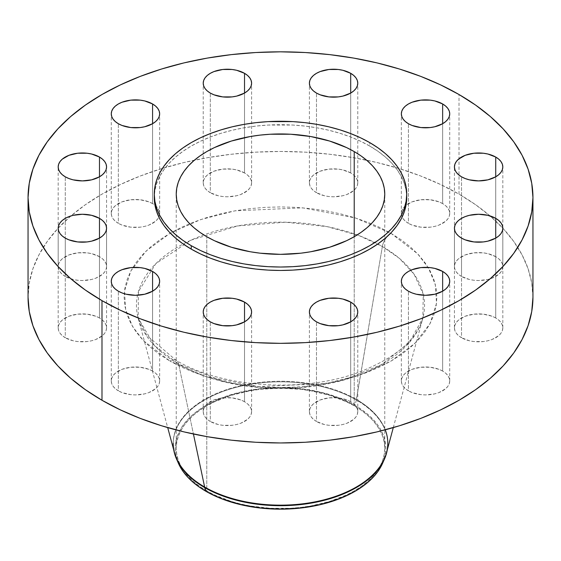 <?xml version="1.0" encoding="UTF-8"?>
<svg xmlns="http://www.w3.org/2000/svg" width="561" height="561" viewBox="0 0 561 561"><rect width="100%" height="100%" fill="white"/><g stroke="black" fill="none" stroke-linecap="round" stroke-linejoin="round"><path stroke-width="0.42" stroke-dasharray="2.81 2.1" d="M495.735 317.982A24.193 13.969 0 0 0 469.368 314.952A24.193 13.969 0 0 0 454.431 327.855A24.193 13.969 0 0 0 461.521 337.736L461.521 238.109L461.521 337.736L458.512 335.618L456.275 333.206L454.901 330.583L454.431 327.855L454.901 325.135L456.275 322.512L458.512 320.1L465.188 316.243L473.905 314.16L483.344 314.16L492.067 316.243L495.735 317.982L498.743 320.1L500.98 322.512L502.354 325.135L502.817 327.855L502.354 330.583L500.98 333.206L498.743 335.618L492.067 339.475L487.888 340.765L483.344 341.558L473.905 341.558L469.368 340.765L461.521 337.736A24.193 13.969 0 0 0 487.888 340.765A24.193 13.969 0 0 0 502.817 327.855A24.193 13.969 0 0 0 495.735 317.982L495.735 238.109L495.735 317.982M442.643 371.066A24.193 13.969 0 0 0 416.283 368.044A24.193 13.969 0 0 0 401.346 380.947A24.193 13.969 0 0 0 408.429 390.821L408.429 291.194L408.429 390.821L405.421 388.703L403.184 386.291L401.809 383.668L401.346 380.947L401.809 378.219L403.184 375.604L405.421 373.184L412.097 369.334L420.82 367.245L430.259 367.245L438.983 369.334L442.643 371.066L445.651 373.184L447.888 375.604L449.27 378.219L449.733 380.947L449.27 383.668L447.888 386.291L445.651 388.703L438.983 392.56L434.796 393.85L425.54 394.916L420.82 394.642L412.097 392.56L408.429 390.821A24.193 13.969 0 0 0 434.796 393.85A24.193 13.969 0 0 0 449.733 380.947A24.193 13.969 0 0 0 442.643 371.066L442.643 291.194L442.643 371.066M350.695 401.718A24.193 13.969 0 0 0 324.328 398.689A24.193 13.969 0 0 0 309.392 411.599A24.193 13.969 0 0 0 316.481 421.472L316.481 321.846L316.481 421.472L313.473 419.355L311.236 416.942L309.861 414.32L309.392 411.599L309.861 408.871L311.236 406.248L313.473 403.836L320.149 399.979L328.865 397.896L338.311 397.896L347.028 399.979L350.695 401.718L353.703 403.836L355.94 406.248L357.315 408.871L357.778 411.599L357.315 414.32L355.94 416.942L353.703 419.355L347.028 423.211L342.848 424.502L338.311 425.294L328.865 425.294L324.328 424.502L316.481 421.472A24.193 13.969 0 0 0 342.848 424.502A24.193 13.969 0 0 0 357.778 411.599A24.193 13.969 0 0 0 350.695 401.718L350.695 321.846L350.695 401.718M244.519 401.718A24.193 13.969 0 0 0 218.152 398.689A24.193 13.969 0 0 0 203.222 411.599A24.193 13.969 0 0 0 210.305 421.472L210.305 321.846L210.305 421.472L207.297 419.355L205.06 416.942L203.685 414.32L203.222 411.599L203.685 408.871L205.06 406.248L207.297 403.836L213.972 399.979L222.689 397.896L232.135 397.896L240.851 399.979L244.519 401.718L247.527 403.836L249.764 406.248L251.139 408.871L251.609 411.599L251.139 414.32L249.764 416.942L247.527 419.355L240.851 423.211L236.672 424.502L232.135 425.294L222.689 425.294L218.152 424.502L210.305 421.472A24.193 13.969 0 0 0 236.672 424.502A24.193 13.969 0 0 0 251.609 411.599A24.193 13.969 0 0 0 244.519 401.718L244.519 321.846L244.519 401.718M152.571 371.066A24.193 13.969 0 0 0 126.204 368.044A24.193 13.969 0 0 0 111.267 380.947A24.193 13.969 0 0 0 118.357 390.821L118.357 291.194L118.357 390.821L115.349 388.703L113.112 386.291L111.73 383.668L111.267 380.947L111.73 378.219L113.112 375.604L115.349 373.184L122.018 369.334L130.741 367.245L140.18 367.245L148.903 369.334L152.571 371.066L155.579 373.184L157.816 375.604L159.191 378.219L159.654 380.947L159.191 383.668L157.816 386.291L155.579 388.703L148.903 392.56L144.717 393.85L135.46 394.916L130.741 394.642L122.018 392.56L118.357 390.821A24.193 13.969 0 0 0 144.717 393.85A24.193 13.969 0 0 0 159.654 380.947A24.193 13.969 0 0 0 152.571 371.066L152.571 291.194L152.571 371.066M99.479 317.982A24.193 13.969 0 0 0 73.112 314.952A24.193 13.969 0 0 0 58.183 327.855A24.193 13.969 0 0 0 65.265 337.736L65.265 238.109L65.265 337.736L62.257 335.618L60.02 333.206L58.646 330.583L58.183 327.855L58.646 325.135L60.02 322.512L62.257 320.1L68.933 316.243L77.656 314.16L87.095 314.16L95.812 316.243L99.479 317.982L102.488 320.1L104.725 322.512L106.099 325.135L106.569 327.855L106.099 330.583L104.725 333.206L102.488 335.618L95.812 339.475L91.632 340.765L87.095 341.558L77.656 341.558L73.112 340.765L65.265 337.736A24.193 13.969 0 0 0 91.632 340.765A24.193 13.969 0 0 0 106.569 327.855A24.193 13.969 0 0 0 99.479 317.982L99.479 238.109L99.479 317.982M99.479 256.679A24.193 13.969 0 0 0 73.112 253.656A24.193 13.969 0 0 0 58.183 266.559A24.193 13.969 0 0 0 65.265 276.433L65.265 176.806L65.265 276.433L62.257 274.322L60.02 271.903L58.646 269.28L58.183 266.559L58.646 263.831L60.02 261.216L62.257 258.796L68.933 254.946L77.656 252.857L87.095 252.857L91.632 253.656L99.479 256.679L102.488 258.796L104.725 261.216L106.099 263.831L106.569 266.559L106.099 269.28L104.725 271.903L102.488 274.322L95.812 278.172L91.632 279.462L82.376 280.528L77.656 280.255L73.112 279.462L65.265 276.433A24.193 13.969 0 0 0 91.632 279.462A24.193 13.969 0 0 0 106.569 266.559A24.193 13.969 0 0 0 99.479 256.679L99.479 176.806L99.479 256.679M152.571 203.594A24.193 13.969 0 0 0 126.204 200.565A24.193 13.969 0 0 0 111.267 213.475A24.193 13.969 0 0 0 118.357 223.348L118.357 123.722L118.357 223.348L115.349 221.23L113.112 218.818L111.73 216.195L111.267 213.475L111.73 210.747L113.112 208.124L115.349 205.712L122.018 201.855L130.741 199.772L140.18 199.772L148.903 201.855L152.571 203.594L155.579 205.712L157.816 208.124L159.191 210.747L159.654 213.475L159.191 216.195L157.816 218.818L155.579 221.23L148.903 225.087L144.717 226.378L140.18 227.17L130.741 227.17L122.018 225.087L118.357 223.348A24.193 13.969 0 0 0 141.772 226.953A24.193 13.969 0 0 0 158.854 217.03A24.193 13.969 0 0 0 159.654 213.475A24.193 13.969 0 0 0 152.571 203.594L152.571 123.722L152.571 203.594M244.519 172.942A24.193 13.969 0 0 0 218.152 169.92A24.193 13.969 0 0 0 203.222 182.823A24.193 13.969 0 0 0 210.305 192.696L210.305 93.07L210.305 192.696L207.297 190.579L205.06 188.166L203.685 185.544L203.222 182.823L203.685 180.095L205.06 177.479L207.297 175.06L213.972 171.21L222.689 169.12L232.135 169.12L236.672 169.92L244.519 172.942L247.527 175.06L249.764 177.479L251.139 180.095L251.609 182.823L251.139 185.544L249.764 188.166L247.527 190.579L240.851 194.436L236.672 195.726L227.415 196.792L222.689 196.518L218.152 195.726L210.305 192.696A24.193 13.969 0 0 0 236.672 195.726A24.193 13.969 0 0 0 251.609 182.823A24.193 13.969 0 0 0 244.519 172.942L244.519 93.07L244.519 172.942M350.695 172.942A24.193 13.969 0 0 0 324.328 169.92A24.193 13.969 0 0 0 309.392 182.823A24.193 13.969 0 0 0 316.481 192.696L316.481 93.07L316.481 192.696L313.473 190.579L311.236 188.166L309.861 185.544L309.392 182.823L309.861 180.095L311.236 177.479L313.473 175.06L320.149 171.21L328.865 169.12L338.311 169.12L342.848 169.92L350.695 172.942L353.703 175.06L355.94 177.479L357.315 180.095L357.778 182.823L357.315 185.544L355.94 188.166L353.703 190.579L347.028 194.436L342.848 195.726L333.585 196.792L328.865 196.518L324.328 195.726L316.481 192.696A24.193 13.969 0 0 0 342.848 195.726A24.193 13.969 0 0 0 357.778 182.823A24.193 13.969 0 0 0 350.695 172.942L350.695 93.07L350.695 172.942M495.735 256.679A24.193 13.969 0 0 0 469.368 253.656A24.193 13.969 0 0 0 454.431 266.559A24.193 13.969 0 0 0 461.521 276.433L461.521 176.806L461.521 276.433L458.512 274.322L456.275 271.903L454.901 269.28L454.431 266.559L454.901 263.831L456.275 261.216L458.512 258.796L465.188 254.946L473.905 252.857L483.344 252.857L487.888 253.656L495.735 256.679L498.743 258.796L500.98 261.216L502.354 263.831L502.817 266.559L502.354 269.28L500.98 271.903L498.743 274.322L492.067 278.172L487.888 279.462L478.624 280.528L473.905 280.255L469.368 279.462L461.521 276.433A24.193 13.969 0 0 0 487.888 279.462A24.193 13.969 0 0 0 502.817 266.559A24.193 13.969 0 0 0 495.735 256.679L495.735 176.806L495.735 256.679M442.643 203.594A24.193 13.969 0 0 0 416.283 200.565A24.193 13.969 0 0 0 401.346 213.475A24.193 13.969 0 0 0 402.146 217.03A24.193 13.969 0 0 0 408.429 223.348L408.429 123.722L408.429 223.348L405.421 221.23L403.184 218.818L401.809 216.195L401.346 213.475L401.809 210.747L403.184 208.124L405.421 205.712L412.097 201.855L420.82 199.772L430.259 199.772L438.983 201.855L442.643 203.594L445.651 205.712L447.888 208.124L449.27 210.747L449.733 213.475L449.27 216.195L447.888 218.818L445.651 221.23L438.983 225.087L434.796 226.378L430.259 227.17L420.82 227.17L412.097 225.087L408.429 223.348A24.193 13.969 0 0 0 434.796 226.378A24.193 13.969 0 0 0 449.733 213.475A24.193 13.969 0 0 0 442.643 203.594L442.643 123.722L442.643 203.594M382.539 463.414A105.314 60.805 0 0 0 354.966 405.372L356.368 399.951L382.357 246.517L399.222 258.228L413.962 274.034L423.267 294.252L422.833 318.122L409.123 342.764L381.284 364.741L342.715 380.33L299.974 387.721L259.533 387.602L225.333 382.146L178.643 364.131A12.623 7.286 120 0 0 176.21 360.407A12.623 7.286 120 0 0 169.92 361.053A12.623 7.286 -60 0 1 176.21 360.407A12.623 7.286 -60 0 1 178.643 364.131L154.548 345.681L138.167 318.122L138.455 291.496L155.853 263.635L190.999 240.157L237.534 225.943L285.458 222.205L327.035 226.616L359.208 235.669L382.357 246.517A12.623 7.286 -60 0 1 391.08 233.369L355.695 218.047L302.617 207.829L234.968 210.831L200.543 219.617L169.92 233.369L146.105 251.048L130.895 270.921L124.479 291.089L125.692 309.974L132.648 326.621L143.385 340.618L169.92 361.053L159.619 354.482L150.474 347.371L142.585 339.77L136.021 331.761L130.853 323.416L127.123 314.819L124.872 306.061L124.121 297.211L124.872 288.361L127.123 279.595L130.853 270.998L136.021 262.66L142.585 254.645L150.474 247.05L159.619 239.933L169.92 233.369L181.294 227.415L193.622 222.135L206.785 217.584L220.655 213.797L235.108 210.81L249.989 208.657L265.171 207.36L280.5 206.925L295.829 207.36L311.011 208.657L325.892 210.81L340.345 213.797L354.215 217.584L367.378 222.135L379.706 227.415L391.08 233.369L401.381 239.933L410.526 247.05L418.415 254.645L424.979 262.66L430.147 270.998L433.877 279.595L436.128 288.361L436.879 297.211L436.128 306.061L433.877 314.819L430.147 323.416L424.979 331.761L418.415 339.77L410.526 347.371L401.381 354.482L391.08 361.053L379.706 366.999L367.378 372.28L354.215 376.831L340.345 380.624L325.892 383.605L311.011 385.758L295.829 387.062L280.5 387.497L265.171 387.062L249.989 385.758L235.108 383.605L220.655 380.624L206.785 376.831L193.622 372.28L181.294 366.999L169.92 361.053L205.305 376.375L258.383 386.585L326.032 383.584L360.457 374.804L391.08 361.053L414.895 343.374L430.105 323.494L436.521 303.333L435.308 284.441L428.352 267.8L417.615 253.796L391.08 233.369A12.623 7.286 120 0 0 382.357 246.517A144.051 83.168 180 0 1 411.024 270.143A144.051 83.168 180 0 1 422.833 318.122A144.051 83.168 180 0 1 325.191 384.383A144.051 83.168 180 0 1 178.643 364.131L193.426 434.018L178.643 364.131A144.051 83.168 180 0 1 138.167 318.122A144.051 83.168 180 0 1 149.976 270.143A144.051 83.168 180 0 1 382.357 246.517L356.368 399.411A107.291 61.941 180 0 1 385.253 429.817M386.515 452.748A107.291 61.941 0 0 0 356.368 399.411L356.368 399.951A107.291 61.941 180 0 1 387.223 450.104A107.291 61.941 0 0 0 387.791 443.751A107.291 61.941 0 0 0 356.368 399.951A107.291 61.941 0 0 0 239.442 386.522A107.291 61.941 0 0 0 173.209 443.751A107.291 61.941 0 0 0 173.777 450.104A107.291 61.941 180 0 1 234.407 387.819A107.291 61.941 180 0 1 356.368 399.951L354.966 405.372A105.314 60.805 0 0 0 228.376 395.533A105.314 60.805 0 0 0 178.461 463.414M459.01 194.148L459.01 94.521L459.01 194.148A252.45 145.748 0 0 0 183.889 162.55A252.45 145.748 0 0 0 28.05 297.211L29.263 282.919L32.903 268.775L38.919 254.897L47.264 241.433L57.86 228.502L70.595 216.23L85.356 204.744L101.99 194.148L120.349 184.541L140.243 176.021L161.498 168.665L183.889 162.55L207.219 157.732L231.251 154.261L255.753 152.157L280.5 151.456L305.247 152.157L329.749 154.261L353.781 157.732L377.111 162.55L399.502 168.665L420.757 176.021L440.651 184.541L459.01 194.148A252.45 145.748 0 0 1 532.95 297.211L531.737 282.919L528.097 268.775L522.081 254.897L513.736 241.433L503.14 228.502L490.405 216.23L475.644 204.744L459.01 194.148M406.725 197.584L406.115 190.438L404.299 183.363L401.29 176.427L397.118 169.695L391.823 163.23L385.449 157.094L378.072 151.351L369.755 146.049L369.755 142.613L369.755 146.049A126.225 72.874 0 0 0 232.198 130.25A126.225 72.874 0 0 0 154.275 197.584L154.885 190.438L156.701 183.363L159.71 176.427L163.882 169.695L169.177 163.23L175.551 157.094L182.928 151.351L191.245 146.049L200.424 141.246L210.375 136.989L220.999 133.308L232.198 130.25L243.86 127.845L255.872 126.106L268.13 125.054L292.87 125.054L305.128 126.106L317.14 127.845L328.802 130.25L340.001 133.308L350.625 136.989L360.576 141.246L369.755 146.049A126.225 72.874 0 0 1 406.69 195.866M354.222 405.806A104.262 60.195 0 0 0 240.599 392.756A104.262 60.195 0 0 0 176.238 448.365A104.262 60.195 0 0 0 206.778 490.931L206.778 236.707L206.778 490.931A104.262 60.195 0 0 0 320.401 503.981A104.262 60.195 0 0 0 384.762 448.365A104.262 60.195 0 0 0 354.222 405.806L354.222 236.707L354.222 405.806L361.095 410.182L367.189 414.923L372.448 419.993L376.824 425.329L380.274 430.89L382.756 436.626L384.257 442.468L384.762 448.365L384.257 454.27L382.756 460.111L380.274 465.84L376.824 471.401L372.448 476.745L367.189 481.808L361.095 486.555L354.222 490.931L346.642 494.9L329.651 501.457L310.766 505.973L300.843 507.403L290.717 508.273L270.283 508.273L250.234 505.973L240.599 503.981L231.349 501.457L214.358 494.9L206.778 490.931L199.905 486.555L193.811 481.808L188.552 476.745L184.176 471.401L180.726 465.84L178.244 460.111L176.743 454.27L176.238 448.365L176.743 442.468L178.244 436.626L180.726 430.89L184.176 425.329L188.552 419.993L193.811 414.923L199.905 410.182L206.778 405.806L214.358 401.837L231.349 395.281L250.234 390.765L260.157 389.327L280.5 388.17L300.843 389.327L310.766 390.765L329.651 395.281L346.642 401.837L354.222 405.806M173.209 443.751L173.209 443.211A107.291 61.941 180 0 1 239.442 385.982A107.291 61.941 180 0 1 356.368 399.411A107.291 61.941 0 0 0 231.91 387.988A107.291 61.941 0 0 0 174.485 452.748M382.567 463.344L385.309 454.326L385.814 448.365L385.309 442.405L383.787 436.507L381.277 430.715L377.798 425.098L373.381 419.705L368.065 414.586L361.908 409.796L354.966 405.372L339.012 397.812L320.801 392.195L301.047 388.731L280.5 387.567L259.953 388.731L240.199 392.195L221.988 397.812L206.034 405.372L199.092 409.796L192.935 414.586L187.619 419.705L183.202 425.098L179.723 430.715L177.213 436.507L175.691 442.405L175.186 448.365L175.691 454.326L178.433 463.344M454.431 327.855L454.431 166.933M401.346 380.947L401.346 281.32M309.392 411.599L309.392 311.965M203.222 411.599L203.222 311.965M111.267 380.947L111.267 281.32M58.183 327.855L58.183 166.933M58.183 266.559L58.183 228.229M111.267 213.475L111.267 113.841M203.222 182.823L203.222 83.196M309.392 182.823L309.392 83.196M454.431 266.559L454.431 228.229M401.346 213.475L401.346 113.841M393.296 427.601L422.833 318.122C416.69 340.401 394.628 358.717 356.642 373.072C300.941 393.24 220.964 387.37 176.231 360.428L146.744 335.352L138.167 318.122L167.704 427.601M387.791 443.211L387.791 443.751M176.238 448.365L176.238 194.148M384.762 448.365L384.762 194.148M449.733 213.475L449.733 113.841M502.817 266.559L502.817 166.933M357.778 182.823L357.778 83.196M251.609 182.823L251.609 83.196M159.654 213.475L159.654 113.841M106.569 266.559L106.569 166.933M106.569 327.855L106.569 228.229M159.654 380.947L159.654 281.32M251.609 411.599L251.609 311.965M357.778 411.599L357.778 311.965M449.733 380.947L449.733 281.32M502.817 327.855L502.817 228.229"/><path stroke-width="0.84" d="M495.735 218.355L495.735 238.109L498.743 235.992L500.98 233.579L502.354 230.957L502.817 228.229L502.354 225.508L500.98 222.885L498.743 220.473L495.735 218.355L487.888 215.326L478.624 214.26L469.368 215.326L465.188 216.616L461.521 218.355L458.512 220.473L456.275 222.885L454.901 225.508L454.431 228.229A24.193 13.969 180 0 1 469.368 215.326A24.193 13.969 180 0 1 495.735 218.355A24.193 13.969 180 0 1 502.817 228.229A24.193 13.969 180 0 1 487.888 241.139A24.193 13.969 180 0 1 461.521 238.109A24.193 13.969 180 0 1 454.431 228.229L454.901 230.957L456.275 233.579L458.512 235.992L461.521 238.109L465.188 239.842L473.905 241.931L483.344 241.931L487.888 241.139L495.735 238.109L495.735 218.355M442.643 271.44L442.643 291.194L445.651 289.076L447.888 286.664L449.27 284.041L449.733 281.32L449.27 278.593L447.888 275.97L445.651 273.558L442.643 271.44L434.796 268.41L430.259 267.618L420.82 267.618L412.097 269.708L408.429 271.44L405.421 273.558L403.184 275.97L401.809 278.593L401.346 281.32A24.193 13.969 180 0 1 416.283 268.41A24.193 13.969 180 0 1 442.643 271.44A24.193 13.969 180 0 1 449.733 281.32A24.193 13.969 180 0 1 434.796 294.223A24.193 13.969 180 0 1 408.429 291.194A24.193 13.969 180 0 1 401.346 281.32L401.809 284.041L403.184 286.664L405.421 289.076L408.429 291.194L412.097 292.933L416.283 294.223L425.54 295.289L434.796 294.223L442.643 291.194L442.643 271.44M350.695 302.091L350.695 321.846L353.703 319.728L355.94 317.316L357.315 314.693L357.778 311.965L357.315 309.244L355.94 306.622L353.703 304.209L350.695 302.091L342.848 299.062L338.311 298.27L328.865 298.27L320.149 300.352L316.481 302.091L313.473 304.209L311.236 306.622L309.861 309.244L309.392 311.965A24.193 13.969 180 0 1 324.328 299.062A24.193 13.969 180 0 1 350.695 302.091A24.193 13.969 180 0 1 357.778 311.965A24.193 13.969 180 0 1 342.848 324.875A24.193 13.969 180 0 1 316.481 321.846A24.193 13.969 180 0 1 309.392 311.965L309.861 314.693L311.236 317.316L313.473 319.728L316.481 321.846L320.149 323.585L328.865 325.668L338.311 325.668L342.848 324.875L350.695 321.846L350.695 302.091M244.519 302.091L244.519 321.846L247.527 319.728L249.764 317.316L251.139 314.693L251.609 311.965L251.139 309.244L249.764 306.622L247.527 304.209L244.519 302.091L236.672 299.062L232.135 298.27L222.689 298.27L213.972 300.352L210.305 302.091L207.297 304.209L205.06 306.622L203.685 309.244L203.222 311.965A24.193 13.969 180 0 1 218.152 299.062A24.193 13.969 180 0 1 244.519 302.091A24.193 13.969 180 0 1 251.609 311.965A24.193 13.969 180 0 1 236.672 324.875A24.193 13.969 180 0 1 210.305 321.846A24.193 13.969 180 0 1 203.222 311.965L203.685 314.693L205.06 317.316L207.297 319.728L210.305 321.846L213.972 323.585L222.689 325.668L232.135 325.668L236.672 324.875L244.519 321.846L244.519 302.091M152.571 271.44L152.571 291.194L155.579 289.076L157.816 286.664L159.191 284.041L159.654 281.32L159.191 278.593L157.816 275.97L155.579 273.558L152.571 271.44L144.717 268.41L140.18 267.618L130.741 267.618L122.018 269.708L118.357 271.44L115.349 273.558L113.112 275.97L111.73 278.593L111.267 281.32A24.193 13.969 180 0 1 126.204 268.41A24.193 13.969 180 0 1 152.571 271.44A24.193 13.969 180 0 1 159.654 281.32A24.193 13.969 180 0 1 144.717 294.223A24.193 13.969 180 0 1 118.357 291.194A24.193 13.969 180 0 1 111.267 281.32L111.73 284.041L113.112 286.664L115.349 289.076L118.357 291.194L122.018 292.933L126.204 294.223L135.46 295.289L144.717 294.223L152.571 291.194L152.571 271.44M99.479 218.355L99.479 238.109L102.488 235.992L104.725 233.579L106.099 230.957L106.569 228.229L106.099 225.508L104.725 222.885L102.488 220.473L99.479 218.355L91.632 215.326L82.376 214.26L73.112 215.326L68.933 216.616L65.265 218.355L62.257 220.473L60.02 222.885L58.646 225.508L58.183 228.229A24.193 13.969 180 0 1 73.112 215.326A24.193 13.969 180 0 1 99.479 218.355A24.193 13.969 180 0 1 106.569 228.229A24.193 13.969 180 0 1 91.632 241.139A24.193 13.969 180 0 1 65.265 238.109A24.193 13.969 180 0 1 58.183 228.229L58.646 230.957L60.02 233.579L62.257 235.992L65.265 238.109L68.933 239.842L77.656 241.931L87.095 241.931L91.632 241.139L99.479 238.109L99.479 218.355M99.479 157.052L99.479 176.806L102.488 174.688L104.725 172.276L106.099 169.653L106.569 166.933L106.099 164.205L104.725 161.589L102.488 159.17L99.479 157.052L91.632 154.03L87.095 153.23L77.656 153.23L68.933 155.32L62.257 159.17L60.02 161.589L58.646 164.205L58.183 166.933A24.193 13.969 180 0 1 73.112 154.03A24.193 13.969 180 0 1 99.479 157.052A24.193 13.969 180 0 1 106.569 166.933A24.193 13.969 180 0 1 91.632 179.836A24.193 13.969 180 0 1 65.265 176.806A24.193 13.969 180 0 1 58.183 166.933L58.646 169.653L60.02 172.276L62.257 174.688L65.265 176.806L68.933 178.545L73.112 179.836L82.376 180.901L91.632 179.836L99.479 176.806L99.479 157.052M152.571 103.967L152.571 123.722L155.579 121.604L157.816 119.191L159.191 116.569L159.654 113.841L159.191 111.12L157.816 108.497L155.579 106.085L152.571 103.967L144.717 100.938L140.18 100.146L130.741 100.146L122.018 102.228L118.357 103.967L115.349 106.085L113.112 108.497L111.73 111.12L111.267 113.841A24.193 13.969 180 0 1 126.204 100.938A24.193 13.969 180 0 1 152.571 103.967A24.193 13.969 180 0 1 159.654 113.841A24.193 13.969 180 0 1 144.717 126.751A24.193 13.969 180 0 1 118.357 123.722A24.193 13.969 180 0 1 111.267 113.841L111.73 116.569L113.112 119.191L115.349 121.604L118.357 123.722L122.018 125.461L130.741 127.543L140.18 127.543L144.717 126.751L152.571 123.722L152.571 103.967M244.519 73.316L244.519 93.07L247.527 90.952L249.764 88.54L251.139 85.917L251.609 83.196L251.139 80.468L249.764 77.846L247.527 75.433L244.519 73.316L236.672 70.286L232.135 69.494L222.689 69.494L213.972 71.577L210.305 73.316L207.297 75.433L205.06 77.846L203.685 80.468L203.222 83.196A24.193 13.969 180 0 1 218.152 70.286A24.193 13.969 180 0 1 244.519 73.316A24.193 13.969 180 0 1 251.609 83.196A24.193 13.969 180 0 1 236.672 96.099A24.193 13.969 180 0 1 210.305 93.07A24.193 13.969 180 0 1 203.222 83.196L203.685 85.917L205.06 88.54L207.297 90.952L210.305 93.07L213.972 94.809L222.689 96.892L232.135 96.892L236.672 96.099L244.519 93.07L244.519 73.316M350.695 73.316L350.695 93.07L353.703 90.952L355.94 88.54L357.315 85.917L357.778 83.196L357.315 80.468L355.94 77.846L353.703 75.433L350.695 73.316L342.848 70.286L338.311 69.494L328.865 69.494L320.149 71.577L316.481 73.316L313.473 75.433L311.236 77.846L309.861 80.468L309.392 83.196A24.193 13.969 180 0 1 324.328 70.286A24.193 13.969 180 0 1 350.695 73.316A24.193 13.969 180 0 1 357.778 83.196A24.193 13.969 180 0 1 342.848 96.099A24.193 13.969 180 0 1 316.481 93.07A24.193 13.969 180 0 1 309.392 83.196L309.861 85.917L311.236 88.54L313.473 90.952L316.481 93.07L320.149 94.809L328.865 96.892L338.311 96.892L342.848 96.099L350.695 93.07L350.695 73.316M495.735 157.052L495.735 176.806L498.743 174.688L500.98 172.276L502.354 169.653L502.817 166.933L502.354 164.205L500.98 161.589L498.743 159.17L495.735 157.052L487.888 154.03L483.344 153.23L473.905 153.23L465.188 155.32L458.512 159.17L456.275 161.589L454.901 164.205L454.431 166.933A24.193 13.969 180 0 1 469.368 154.03A24.193 13.969 180 0 1 495.735 157.052A24.193 13.969 180 0 1 502.817 166.933A24.193 13.969 180 0 1 487.888 179.836A24.193 13.969 180 0 1 461.521 176.806A24.193 13.969 180 0 1 454.431 166.933L454.901 169.653L456.275 172.276L458.512 174.688L461.521 176.806L465.188 178.545L469.368 179.836L478.624 180.901L487.888 179.836L495.735 176.806L495.735 157.052M442.643 103.967L442.643 123.722L445.651 121.604L447.888 119.191L449.27 116.569L449.733 113.841L449.27 111.12L447.888 108.497L445.651 106.085L442.643 103.967L434.796 100.938L430.259 100.146L420.82 100.146L412.097 102.228L408.429 103.967L405.421 106.085L403.184 108.497L401.809 111.12L401.346 113.841A24.193 13.969 180 0 1 416.283 100.938A24.193 13.969 180 0 1 442.643 103.967A24.193 13.969 180 0 1 449.733 113.841A24.193 13.969 180 0 1 434.796 126.751A24.193 13.969 180 0 1 408.429 123.722A24.193 13.969 180 0 1 401.346 113.841L401.809 116.569L403.184 119.191L405.421 121.604L408.429 123.722L412.097 125.461L420.82 127.543L430.259 127.543L434.796 126.751L442.643 123.722L442.643 103.967M385.253 429.817A107.291 61.941 180 0 1 387.791 443.211A107.291 61.941 180 0 1 321.558 500.44A107.291 61.941 180 0 1 204.632 487.018L206.034 491.359A105.314 60.805 0 0 0 308.354 507.004A105.314 60.805 0 0 0 382.539 463.414L384.453 459.087A107.291 61.941 180 0 1 308.873 503.49A107.291 61.941 180 0 1 204.632 487.558A107.291 61.941 0 0 0 316.418 502.123A107.291 61.941 0 0 0 387.223 450.104A107.291 61.941 180 0 1 384.453 459.087M167.704 427.601L174.485 452.748A107.291 61.941 0 0 0 204.632 487.018L193.426 434.018L204.632 487.018A107.291 61.941 0 0 0 313.788 502.102A107.291 61.941 0 0 0 386.515 452.748L393.296 427.601M101.99 300.64L101.99 400.266A252.45 145.748 0 0 0 377.111 431.865A252.45 145.748 0 0 0 532.95 297.211L531.737 311.495L528.097 325.646L522.081 339.517L513.736 352.988L503.14 365.912L490.405 378.184L475.644 389.671L459.01 400.266L440.651 409.874L420.757 418.394L399.502 425.75L377.111 431.865L353.781 436.682L329.749 440.161L305.247 442.257L280.5 442.959L255.753 442.257L231.251 440.161L207.219 436.682L183.889 431.865L161.498 425.75L140.243 418.394L120.349 409.874L101.99 400.266L101.99 300.64L85.356 290.044L70.595 278.558L57.86 266.286L47.264 253.355L38.919 239.891L32.903 226.013L29.263 211.869L28.05 197.584L29.263 183.293L32.903 169.149L38.919 155.271L47.264 141.807L57.86 128.876L70.595 116.604L85.356 105.117L101.99 94.521L120.349 84.914L140.243 76.394L161.498 69.038L183.889 62.923L207.219 58.106L231.251 54.634L255.753 52.531L280.5 51.829L305.247 52.531L329.749 54.634L353.781 58.106L377.111 62.923L399.502 69.038L420.757 76.394L440.651 84.914L459.01 94.521A252.45 145.748 180 0 1 532.95 197.584A252.45 145.748 180 0 1 377.111 332.238A252.45 145.748 180 0 1 101.99 300.64A252.45 145.748 180 0 1 28.05 197.584A252.45 145.748 180 0 1 183.889 62.923A252.45 145.748 180 0 1 459.01 94.521L475.644 105.117L490.405 116.604L503.14 128.876L513.736 141.807L522.081 155.271L528.097 169.149L531.737 183.293L532.95 197.584L531.737 211.869L528.097 226.013L522.081 239.891L513.736 253.355L503.14 266.286L490.405 278.558L475.644 290.044L459.01 300.64L440.651 310.247L420.757 318.767L399.502 326.123L377.111 332.238L353.781 337.056L329.749 340.534L305.247 342.631L280.5 343.332L255.753 342.631L231.251 340.534L207.219 337.056L183.889 332.238L161.498 326.123L140.243 318.767L120.349 310.247L101.99 300.64M154.275 194.148L154.275 197.584A126.225 72.874 0 0 0 191.245 249.112L191.245 245.676A126.225 72.874 180 0 1 154.275 194.148A126.225 72.874 180 0 1 232.198 126.821A126.225 72.874 180 0 1 369.755 142.613L378.072 147.915L385.449 153.658L391.823 159.794L397.118 166.259L401.29 172.991L404.299 179.927L406.115 187.002L406.725 194.148L406.115 201.287L404.299 208.362L401.29 215.298L397.118 222.037L391.823 228.502L385.449 234.631L378.072 240.374L369.755 245.676L360.576 250.479L350.625 254.736L340.001 258.418L328.802 261.475L317.14 263.88L305.128 265.619L292.87 266.671L280.5 267.022L268.13 266.671L255.872 265.619L243.86 263.88L232.198 261.475L220.999 258.418L210.375 254.736L200.424 250.479L191.245 245.676L182.928 240.374L175.551 234.631L169.177 228.502L163.882 222.037L159.71 215.298L156.701 208.362L154.885 201.287L154.275 194.148L154.885 187.002L156.701 179.927L159.71 172.991L163.882 166.259L169.177 159.794L175.551 153.658L182.928 147.915L191.245 142.613L200.424 137.81L210.375 133.553L220.999 129.879L232.198 126.821L243.86 124.409L255.872 122.67L268.13 121.618L292.87 121.618L305.128 122.67L317.14 124.409L328.802 126.821L340.001 129.879L350.625 133.553L360.576 137.81L369.755 142.613A126.225 72.874 180 0 1 406.725 194.148A126.225 72.874 180 0 1 328.802 261.475A126.225 72.874 180 0 1 191.245 245.676L191.245 249.112A126.225 72.874 0 0 0 328.802 264.911A126.225 72.874 0 0 0 406.725 197.584A126.225 72.874 0 0 0 406.69 195.866M354.222 151.582L354.222 236.707L354.222 151.582A104.262 60.195 180 0 1 384.762 194.148A104.262 60.195 180 0 1 320.401 249.757A104.262 60.195 180 0 1 206.778 236.707A104.262 60.195 180 0 1 176.238 194.148A104.262 60.195 180 0 1 240.599 138.532A104.262 60.195 180 0 1 354.222 151.582L346.642 147.613L329.651 141.056L310.766 136.54L290.717 134.24L270.283 134.24L260.157 135.11L250.234 136.54L231.349 141.056L214.358 147.613L206.778 151.582L199.905 155.958L193.811 160.705L188.552 165.768L184.176 171.112L180.726 176.673L178.244 182.402L176.743 188.244L176.238 194.148L176.743 200.046L178.244 205.887L180.726 211.616L184.176 217.184L188.552 222.521L193.811 227.591L199.905 232.331L206.778 236.707L214.358 240.676L231.349 247.233L250.234 251.749L260.157 253.186L280.5 254.343L300.843 253.186L310.766 251.749L329.651 247.233L346.642 240.676L354.222 236.707L361.095 232.331L367.189 227.591L372.448 222.521L376.824 217.184L380.274 211.616L382.756 205.887L384.257 200.046L384.762 194.148L384.257 188.244L382.756 182.402L380.274 176.673L376.824 171.112L372.448 165.768L367.189 160.705L361.095 155.958L354.222 151.582M154.275 197.584L154.885 204.723L156.701 211.799L159.71 218.734L163.882 225.466L169.177 231.931L175.551 238.067L182.928 243.811L191.245 249.112L200.424 253.916L210.375 258.172L220.999 261.854L232.198 264.911L243.86 267.317L255.872 269.056L268.13 270.107L280.5 270.458L292.87 270.107L305.128 269.056L317.14 267.317L328.802 264.911L340.001 261.854L350.625 258.172L360.576 253.916L369.755 249.112L378.072 243.811L385.449 238.067L391.823 231.931L397.118 225.466L401.29 218.734L404.299 211.799L406.115 204.723L406.725 194.148M28.05 297.211A252.45 145.748 0 0 0 101.99 400.266L85.356 389.671L70.595 378.184L57.86 365.912L47.264 352.988L38.919 339.517L32.903 325.646L29.263 311.495L28.05 297.211L28.05 197.584M176.547 459.087L178.461 463.414A105.314 60.805 0 0 0 206.034 491.359L204.632 487.558A107.291 61.941 180 0 1 176.547 459.087A107.291 61.941 180 0 1 173.777 450.104A107.291 61.941 0 0 0 204.632 487.558L204.632 487.018A107.291 61.941 180 0 1 173.209 443.211M178.433 463.344L183.202 471.633L187.619 477.032L192.935 482.144L199.092 486.941L206.034 491.359L213.692 495.37L221.988 498.925L240.199 504.542L259.953 508L280.5 509.171L301.047 508L320.801 504.542L339.012 498.925L347.308 495.37L354.966 491.359L361.908 486.941L368.065 482.144L373.381 477.032L377.798 471.633L382.567 463.344M532.95 197.584L532.95 297.211"/></g></svg>
